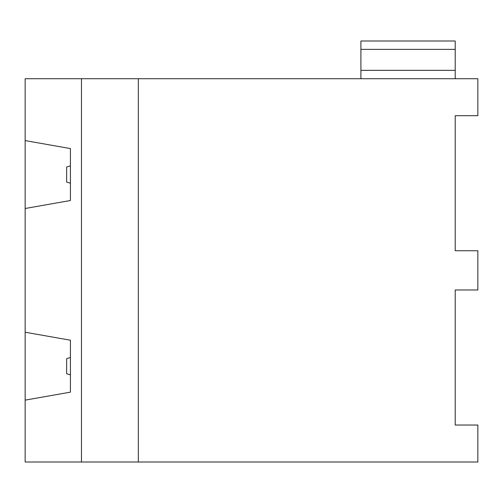 <?xml version="1.0" encoding="UTF-8"?>
<svg xmlns="http://www.w3.org/2000/svg" width="503" height="503" viewBox="0 0 503 503"><rect width="100%" height="100%" fill="white"/><g stroke="black" fill="none" stroke-linecap="round" stroke-linejoin="round"><path stroke-width="0.75" d="M455.215 425.035L477.85 425.035L455.215 425.035L455.215 289.98L477.85 289.98L477.85 250.746L455.215 250.746L455.215 115.69L477.85 115.69L477.85 78.72L477.85 115.69L455.215 115.69M477.85 425.035L477.85 462.005L477.85 425.035M360.903 49.369L360.903 40.995L455.215 40.995L455.215 49.369L360.903 49.369L360.903 70.345L455.215 70.345L455.215 49.369M360.903 78.72L360.903 70.345M25.15 140.589L70.42 148.574L70.42 200.508L25.15 208.494L25.15 78.72L477.85 78.72M70.42 392.151L70.42 340.217L25.15 332.231L25.15 400.137L70.42 392.151M25.15 400.137L25.15 462.005L81.467 462.005L81.467 78.72M81.467 462.005L138.325 462.005L138.325 78.72M138.325 462.005L477.85 462.005M70.42 357.507L66.648 358.639L66.648 373.729L70.42 374.861M70.42 183.218L66.648 182.086L66.648 166.996L70.42 165.864M455.215 70.345L455.215 78.72M25.15 208.494L25.15 332.231"/></g></svg>

